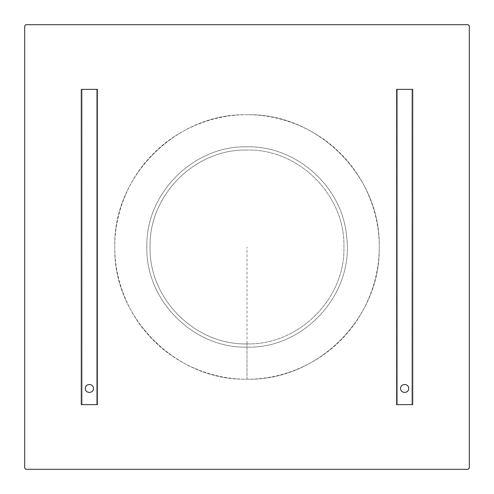 <?xml version="1.0" encoding="UTF-8"?>
<svg xmlns="http://www.w3.org/2000/svg" width="494" height="494" viewBox="0 0 494 494"><rect width="100%" height="100%" fill="white"/><g stroke="black" fill="none" stroke-linecap="round" stroke-linejoin="round"><path stroke-width="0.37" stroke-dasharray="2.47 1.85" d="M469.3 25.91L469.3 468.09L468.09 469.3L25.91 469.3L24.7 468.09L24.7 25.91L25.91 24.7L468.09 24.7L469.3 25.91M97.454 89.371L81.288 89.371L81.288 404.629L97.454 404.629L97.454 89.371M82.097 89.371L96.645 89.371L82.097 89.371L82.097 404.629L96.645 404.629L96.645 89.371L96.645 404.629L82.097 404.629L82.097 89.371M85.326 388.463C85.104 393.675 93.632 393.675 93.409 388.463C93.632 383.251 85.104 383.251 85.326 388.463M412.712 89.371L396.546 89.371L396.546 404.629L412.712 404.629L412.712 89.371M397.355 89.371L411.903 89.371L397.355 89.371L397.355 404.629L411.903 404.629L411.903 89.371L411.903 404.629L397.355 404.629L397.355 89.371M408.674 388.463C408.896 383.251 400.368 383.251 400.591 388.463C400.368 393.675 408.896 393.675 408.674 388.463M247.012 343.892C195.223 345.232 148.756 298.765 150.09 246.969C148.756 195.179 195.223 148.713 247.012 150.053C195.223 148.713 148.756 195.179 150.09 246.969C148.756 298.765 195.223 345.232 247.012 343.892C298.802 345.232 345.269 298.765 343.935 246.969C345.269 195.179 298.802 148.713 247.012 150.053C298.802 148.713 345.269 195.179 343.935 246.969C345.269 298.765 298.802 345.232 247.012 343.892L247.012 246.969M247.012 114.769C176.364 112.947 112.984 176.327 114.806 246.969C112.984 317.617 176.37 380.998 247.012 379.176C317.654 380.998 381.035 317.617 379.213 246.969C381.035 176.327 317.654 112.947 247.012 114.769C176.364 112.947 112.984 176.327 114.806 246.969C112.984 317.617 176.37 380.998 247.012 379.176C317.654 380.998 381.035 317.617 379.213 246.969C381.035 176.327 317.654 112.947 247.012 114.769M247.012 379.176L247.012 343.892L247.012 379.176C216.008 379.602 179.371 366.752 153.529 340.452C127.236 314.616 114.386 277.974 114.806 246.969C114.386 215.971 127.236 179.328 153.529 153.492C179.371 127.193 216.008 114.342 247.012 114.769C278.011 114.342 314.653 127.193 340.496 153.492C366.789 179.328 379.639 215.971 379.213 246.969C379.639 277.974 366.789 314.616 340.496 340.452C314.653 366.752 278.011 379.602 247.012 379.176M247.012 146.817C193.494 145.44 145.477 193.457 146.86 246.969C145.477 300.488 193.494 348.505 247.012 347.128C304.026 348.813 353.766 294.146 346.726 237.546C343.12 187.566 297.11 145.699 247.012 146.811C193.487 145.434 145.471 193.45 146.848 246.969C145.471 300.494 193.494 348.511 247.012 347.134C304.02 348.807 353.76 294.146 346.72 237.546C343.114 187.566 297.104 145.705 247.012 146.817"/><path stroke-width="0.74" d="M469.3 25.91L468.09 24.7L25.91 24.7L24.7 25.91L24.7 468.09L25.91 469.3L468.09 469.3L469.3 468.09L469.3 25.91M81.288 89.371L97.454 89.371L97.454 404.629L81.288 404.629L81.288 89.371M85.326 388.463C85.104 383.251 93.632 383.251 93.409 388.463C93.632 393.675 85.104 393.675 85.326 388.463M396.546 89.371L412.712 89.371L412.712 404.629L396.546 404.629L396.546 89.371M408.674 388.463C408.896 393.675 400.368 393.675 400.591 388.463C400.368 383.251 408.896 383.251 408.674 388.463"/></g></svg>
